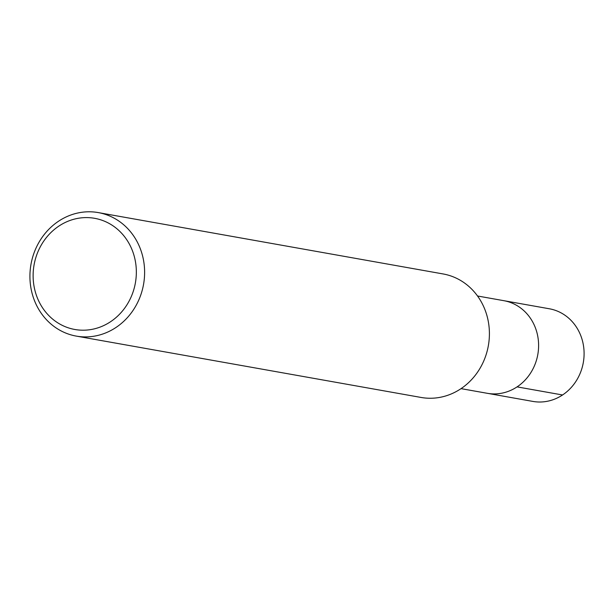 <?xml version="1.0" encoding="UTF-8"?>
<svg xmlns="http://www.w3.org/2000/svg" width="614" height="614" viewBox="0 0 614 614"><rect width="100%" height="100%" fill="white"/><g stroke="black" fill="none" stroke-linecap="round" stroke-linejoin="round"><path stroke-width="0.92" d="M98.255 212.59L443.047 273.936A62.728 57.171 100.1 0 1 488.345 345.713A62.728 57.171 100.1 0 1 421.058 397.45M58.637 221.17A62.728 57.171 100.1 0 1 98.263 212.59A62.728 57.171 100.1 0 1 143.553 284.366A62.728 57.171 100.1 0 1 76.274 336.104A62.728 57.171 100.1 0 1 30.7 286.592A62.728 57.171 100.1 0 1 58.637 221.17M58.959 226.036A56.457 51.453 100.1 0 1 136.346 272.14A56.457 51.453 100.1 0 1 58.883 323.517A56.457 51.453 100.1 0 1 58.959 226.036M477.531 296.002L549.33 308.773A47.048 42.88 100.1 0 1 583.3 362.605A47.048 42.88 100.1 0 1 532.837 401.41L487.355 393.313A47.048 42.88 100.1 0 0 537.81 354.516A47.048 42.88 100.1 0 0 503.833 300.683A47.048 42.88 100.1 0 1 537.81 354.516A47.048 42.88 100.1 0 1 487.347 393.313L461.045 388.639M562.562 394.979L517.072 386.881M76.282 336.104L421.074 397.45"/></g></svg>
